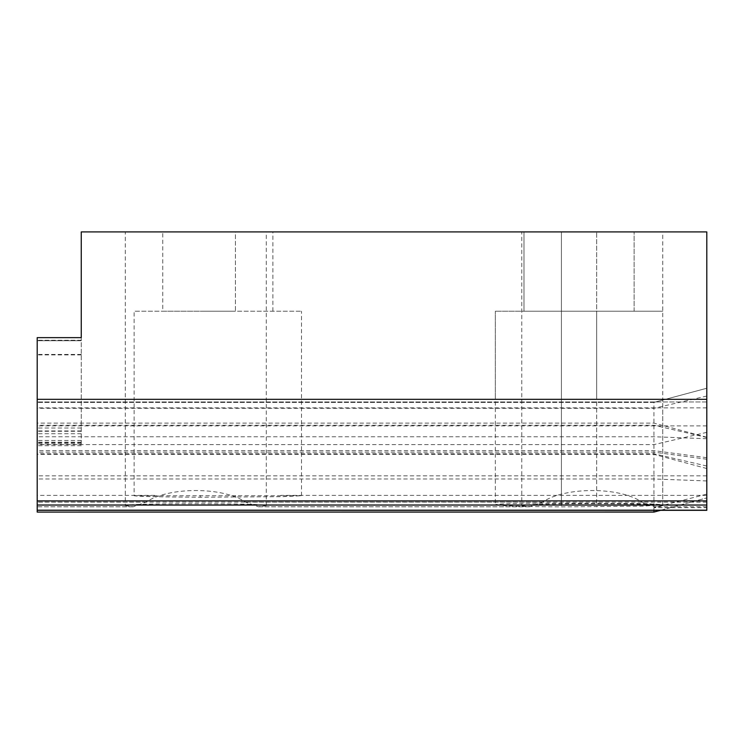 <?xml version="1.0" encoding="UTF-8"?>
<svg xmlns="http://www.w3.org/2000/svg" width="744" height="744" viewBox="0 0 744 744"><rect width="100%" height="100%" fill="white"/><g stroke="black" fill="none" stroke-linecap="round" stroke-linejoin="round"><path stroke-width="0.56" stroke-dasharray="3.72 2.79" d="M81.254 445.675L37.2 445.675L37.2 337.637L81.254 337.637L81.254 445.675L81.254 231.914L706.8 231.914L706.8 388.247L653.939 402.411L706.8 388.247L706.8 497.922L706.8 494.137L653.939 507.678L706.8 507.678L706.8 494.137M653.939 402.411L37.2 402.411L653.939 402.411L653.939 512.039M162.75 311.206L235.439 311.206L134.115 311.206L200.192 311.206L162.75 311.206L162.75 231.914L200.192 231.914L162.75 231.914M134.115 495.718L301.515 495.718L282.181 496.666L200.192 497.243C160.053 496.983 138.021 496.471 134.115 495.718L134.115 311.206M561.422 503.121L561.422 311.206L495.346 311.206L561.422 311.206L495.346 311.206L561.422 311.206L523.981 311.206L523.981 231.914L561.422 231.914L523.981 231.914L561.422 231.914L523.981 231.914L523.981 311.206L662.746 311.206L561.422 311.206L662.746 311.206L561.422 311.206L561.422 231.914L634.111 231.914L561.422 231.914L561.422 399.314L495.346 399.314L495.346 311.206L495.346 504.646C499.224 505.901 521.256 506.655 561.422 506.878L643.411 506.153L662.746 504.646L643.411 503.493L561.422 503.121C521.274 503.111 499.252 503.623 495.346 504.646M521.776 505.65L529.663 506.804L542.599 502.079C565.059 486.688 619.473 486.688 641.923 502.079L654.86 506.804L662.746 505.65C667.145 503.028 517.378 503.028 521.776 505.65L521.776 231.914L662.746 231.914L521.776 231.914M662.746 505.65L662.746 231.914M125.308 505.65L133.195 506.804L146.131 502.079C168.581 486.688 222.995 486.688 245.455 502.079L258.391 506.804L266.278 505.65C270.677 503.028 120.909 503.028 125.308 505.65L125.308 231.914L266.278 231.914L125.308 231.914M266.278 505.65L266.278 231.914M37.2 512.039L37.2 340.733L81.254 340.733L37.2 340.733L37.2 443.936L37.2 340.278L37.2 445.675M706.8 510.328L706.8 507.678M37.2 478.606L37.2 401.955L37.2 478.606M660.514 510.328L706.8 497.903L660.346 510.328M706.8 505.036L706.8 495.392L706.8 505.036M37.2 504.953L37.2 495.392L37.2 505.036L706.8 504.953M235.439 231.914L272.881 231.914L235.439 231.914L235.439 311.206L301.515 311.206L200.192 311.206L235.439 311.206L235.439 231.914M706.8 399.314L37.2 399.314M596.669 503.121L596.669 311.206L596.669 399.314L662.746 399.314L561.422 399.314L596.669 399.314L596.669 231.914L596.669 506.878M495.346 399.314L561.422 399.314L561.422 311.206L561.422 506.878M653.939 510.328L653.939 507.678M706.8 401.955L37.2 401.955L706.8 401.955M81.254 442.764L37.2 442.764M81.254 340.278L37.2 340.278L81.254 340.278M706.8 457.709L653.939 450.632L37.2 450.632M706.8 480.94L653.939 478.969L37.2 478.969M200.192 497.243L200.192 495.439M706.8 475.844L37.2 475.844M132.506 506.776L37.2 506.776M528.975 506.776L259.079 506.776M706.8 506.776L655.548 506.776M706.8 502.079L641.923 502.079M542.599 502.079L245.455 502.079M706.8 425.903L37.2 425.903M706.8 407.861L37.2 407.861M146.131 502.079L37.2 502.079M706.8 438.728L653.939 436.756L37.2 436.756M706.8 437.491L653.939 425.224L37.2 425.224M706.8 466.032L653.939 453.766L37.2 453.766M706.8 459.234L653.939 452.157L37.2 452.157M706.8 432.348L653.939 444.614L37.2 444.614M706.8 396.041L653.939 408.307L37.2 408.307M81.254 431.278L37.2 431.278M81.254 354.451L37.2 354.451M81.254 430.953L37.2 430.953M81.254 443.88L37.2 443.88M81.254 442.168L37.2 442.168M81.254 428.033L37.2 428.033M81.254 354.897L37.2 354.897M235.439 495.439L235.439 497.243M706.8 495.392L280.804 495.392M154.826 495.392L37.2 495.392M272.881 311.206L272.881 231.914M634.111 311.206L634.111 231.914L634.111 311.206M706.8 502.154L37.2 502.154M706.8 506.804L654.86 506.804M529.663 506.804L258.391 506.804M133.195 506.804L37.2 506.804M706.8 437.267L653.939 423.103L37.2 423.103M706.8 468.525L653.939 454.361L37.2 454.361M81.254 433.724L37.2 433.724M81.254 443.936L37.2 443.936M81.254 440.476L37.2 440.476M81.254 442.196L37.2 442.196M662.746 504.646L662.746 399.314M301.515 495.718L301.515 311.206"/><path stroke-width="1.12" d="M706.8 399.314L37.2 399.314L37.2 337.637L81.254 337.637L81.254 231.914L706.8 231.914L706.8 510.328L37.2 510.328L37.2 512.086L653.939 512.039L653.939 510.328M37.2 399.314L37.2 510.328M653.939 512.039L660.346 510.328M706.8 510.189L37.2 510.189M706.8 500.907L37.2 500.907M706.8 505.036L37.2 505.036M660.514 510.328L653.939 512.086L37.2 512.086"/></g></svg>
